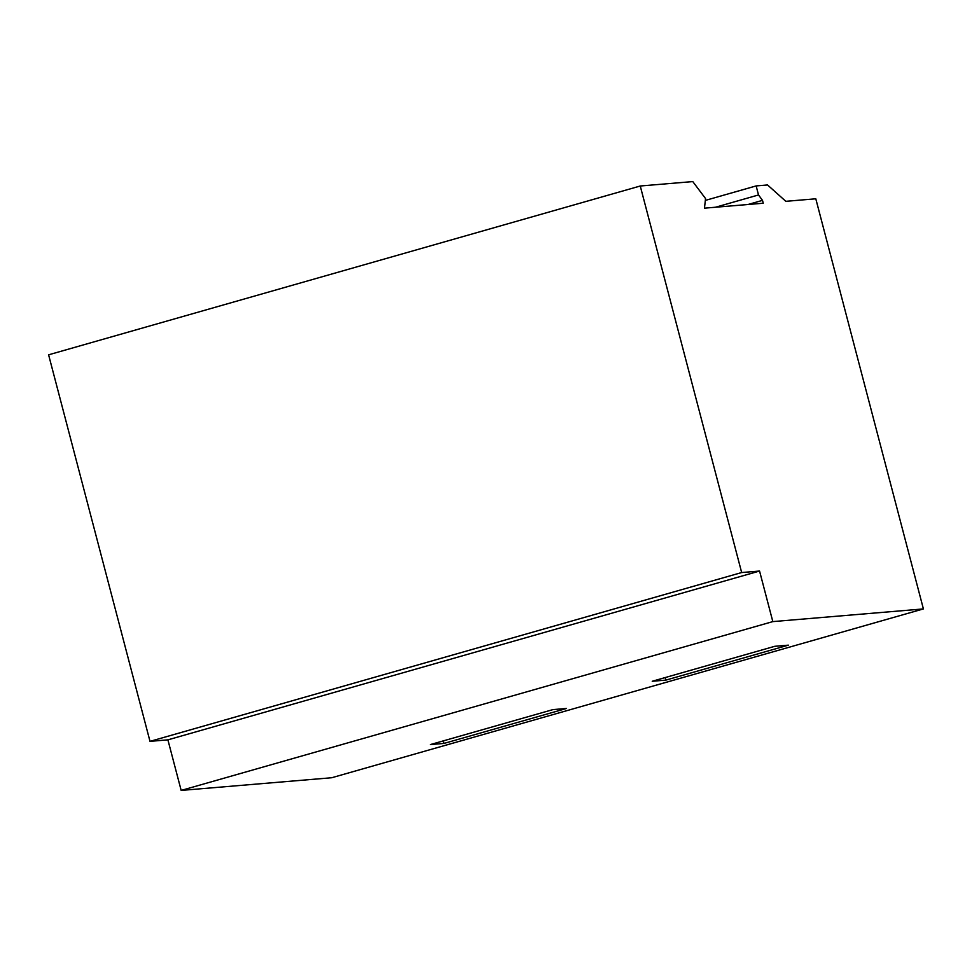 <?xml version="1.0" encoding="UTF-8"?>
<svg xmlns="http://www.w3.org/2000/svg" width="972" height="972" viewBox="0 0 972 972"><rect width="100%" height="100%" fill="white"/><g stroke="black" fill="none" stroke-linecap="round" stroke-linejoin="round"><path stroke-width="1.46" d="M692.781 181.582L705.538 198.555L704.469 208.166L763.251 203.221L762.498 200.366L758.512 194.959L756.143 185.919L767.54 184.959L785.826 201.313L815.8 198.798L923.4 608.922L772.825 621.606L759.557 571.038L741.66 572.544L640.256 186.004L692.781 181.582M748.027 204.497L762.498 200.366M923.4 608.922L331.744 777.734L181.169 790.418L167.901 739.85L150.004 741.357L48.6 354.816L640.256 186.004M150.004 741.357L741.66 572.544M167.901 739.85L759.557 571.038M181.169 790.418L772.825 621.606M788.401 645.153L665.844 680.121L652.236 681.263L774.793 646.295L788.401 645.153M552.922 709.609L566.542 708.454L443.985 743.422L430.365 744.576L552.922 709.609M715.489 207.243L758.512 194.959M705.332 200.414L756.143 185.919M665.844 680.121L665.176 677.569M443.985 743.422L443.317 740.883"/></g></svg>
